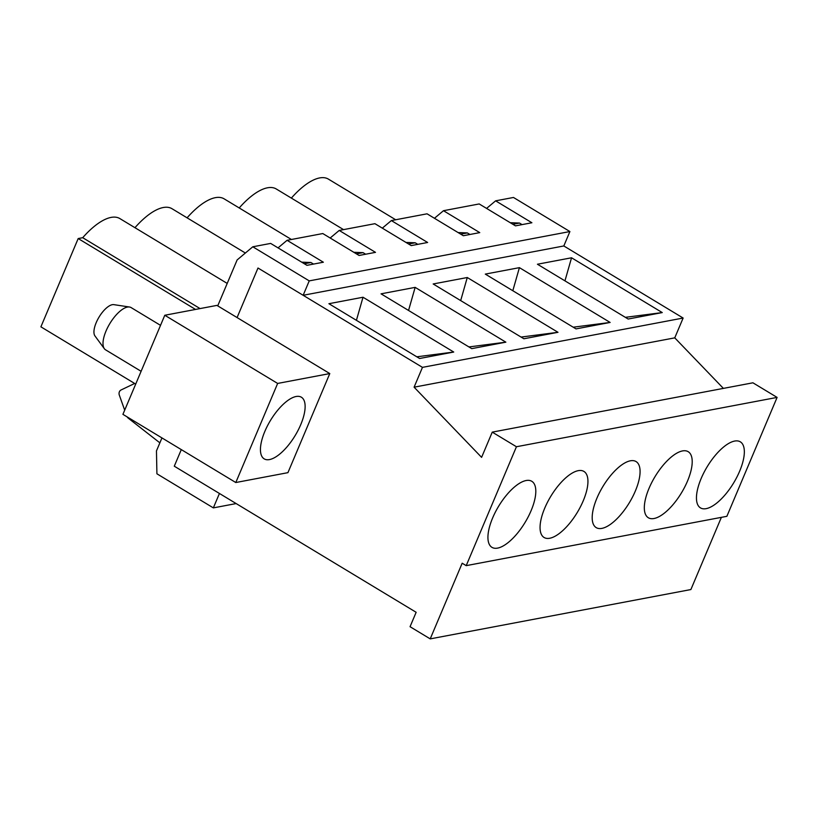 <?xml version="1.0" encoding="UTF-8"?>
<svg xmlns="http://www.w3.org/2000/svg" width="818" height="818" viewBox="0 0 818 818"><rect width="100%" height="100%" fill="white"/><g stroke="black" fill="none" stroke-linecap="round" stroke-linejoin="round"><path stroke-width="1.23" d="M141.115 371.3L105.563 349.828A24.683 9.918 -58.9 0 1 104.336 348.703A24.683 9.918 -58.9 0 1 109.837 323.57A24.683 9.918 -58.9 0 1 129.52 307.016A24.683 9.918 -58.9 0 1 131.095 307.568L160.522 325.349M104.336 348.703L94.939 335.912A18.517 7.444 -58.9 0 1 99.06 317.067A18.517 7.444 -58.9 0 1 113.825 304.644L129.52 307.016M510.248 222.711L519.461 223.048L512.876 224.296M235.799 482.528L287.926 472.661L329.787 373.57L216.923 305.39L164.786 315.257L122.925 414.348L235.799 482.528L277.65 383.438L329.787 373.57M264.827 431.444A36.002 14.468 -58.9 0 1 301.402 397.231A36.002 14.468 -58.9 0 1 295.175 435.524A36.002 14.468 -58.9 0 1 264.173 458.857A36.002 14.468 -58.9 0 1 264.827 431.444M277.65 383.438L164.786 315.257M217.721 305.881L237.128 259.94L252.803 246.791L309.235 280.881L303.151 295.288L257.997 268.018L237.077 317.568L257.997 268.018L422.466 367.364L683.132 318.038L674.758 337.854L723.378 388.386M486.587 208.416L495.616 200.839L513.469 197.465L569.901 231.545L563.817 245.962L683.132 318.038M571.547 257.782L662.253 312.578L628.152 319.03L537.436 264.234L571.547 257.782L564.952 280.86M519.41 267.65L610.126 322.445L576.015 328.897L485.299 274.102L519.41 267.65L512.814 290.717M467.272 277.517L557.988 332.302L523.878 338.764L433.172 283.969L467.272 277.517L460.687 300.584M415.145 287.374L505.851 342.169L471.751 348.632L381.035 293.836L415.145 287.374L408.55 310.451M363.008 297.241L453.724 352.037L419.614 358.499L328.908 303.703L363.008 297.241L356.423 320.319M422.466 367.364L414.092 387.18L674.758 337.854M414.092 387.18L481.597 457.354L492.252 432.129L752.918 382.804L777.1 397.405L726.875 516.311L466.209 565.647L462.18 563.213L430.217 638.878L410.053 626.7L416.147 612.293L174.285 466.199L181.299 449.603L174.285 466.199L219.439 493.469L213.345 507.886L156.913 473.796L156.463 450.912L161.954 437.916M721.374 517.354L690.883 589.553L430.217 638.878M519.461 223.048L522.058 224.613M492.252 432.129L516.434 446.74L466.209 565.647M701.159 478.499A38.569 15.501 -58.9 0 1 740.341 441.843A38.569 15.501 -58.9 0 1 733.674 482.876A38.569 15.501 -58.9 0 1 700.453 507.876A38.569 15.501 -58.9 0 1 701.159 478.499M649.022 488.366A38.569 15.501 -58.9 0 1 688.214 451.71A38.569 15.501 -58.9 0 1 681.537 492.743A38.569 15.501 -58.9 0 1 648.326 517.743A38.569 15.501 -58.9 0 1 649.022 488.366M544.757 508.101A38.569 15.501 -58.9 0 1 583.95 471.444A38.569 15.501 -58.9 0 1 577.273 512.477A38.569 15.501 -58.9 0 1 544.062 537.477A38.569 15.501 -58.9 0 1 544.757 508.101M516.434 446.74L777.1 397.405M492.63 517.968A38.569 15.501 -58.9 0 1 531.812 481.301A38.569 15.501 -58.9 0 1 525.136 522.334A38.569 15.501 -58.9 0 1 491.925 547.334A38.569 15.501 -58.9 0 1 492.63 517.968M596.895 498.234A38.569 15.501 -58.9 0 1 636.077 461.577A38.569 15.501 -58.9 0 1 629.41 502.61A38.569 15.501 -58.9 0 1 596.189 527.61A38.569 15.501 -58.9 0 1 596.895 498.234M458.121 232.568L467.323 232.915L460.738 234.153M467.323 232.915L469.921 234.48M405.984 242.435L415.186 242.772L408.601 244.02M415.186 242.772L417.793 244.347M353.846 252.302L363.059 252.639L356.474 253.887M363.059 252.639L365.656 254.214M301.719 262.169L310.922 262.506L304.337 263.754M310.922 262.506L313.529 264.081M416.812 356.801L453.724 352.037M468.949 346.934L505.851 342.169M521.086 337.067L557.988 332.302M573.213 327.2L610.126 322.445M625.351 317.343L662.253 312.578M124.694 410.166L119.326 395.135A4.11 3.548 79.3 0 1 121.084 389.961L134.663 383.468M127.179 416.914A4.11 3.548 79.3 0 0 128.232 418.141L159.868 442.845M236.146 503.571L213.345 507.886M395.677 219.756L328.417 179.122A59.663 23.978 121.1 0 0 291.361 198.099M278.048 247.874L287.077 240.308L322.793 233.549L359.071 255.461L375.493 252.353L339.214 230.441L330.186 238.007M382.323 228.14L391.352 220.574L427.63 242.486L411.209 245.594L374.93 223.682L339.214 230.441M434.45 218.283L443.479 210.707L479.757 232.619L463.336 235.727L427.057 213.815L391.352 220.574M495.616 200.839L531.894 222.752L515.473 225.86L479.195 203.948L443.479 210.707M287.077 240.308L323.355 262.22L306.934 265.329L270.656 243.416L252.803 246.791M343.55 229.623L276.279 188.989A59.663 23.978 121.1 0 0 239.224 207.956M291.412 239.48L224.152 198.856A59.663 23.978 121.1 0 0 187.097 217.823M245.369 253.028L172.015 208.723A59.663 23.978 121.1 0 0 134.96 227.69M227.21 283.417L119.878 218.59A59.663 23.978 121.1 0 0 82.71 237.701L78.191 238.549L195.543 309.439M200.052 308.58L82.71 237.701M135.706 384.102L40.9 326.832L78.191 238.549M563.817 245.962L303.151 295.288M569.901 231.545L309.235 280.881"/></g></svg>
